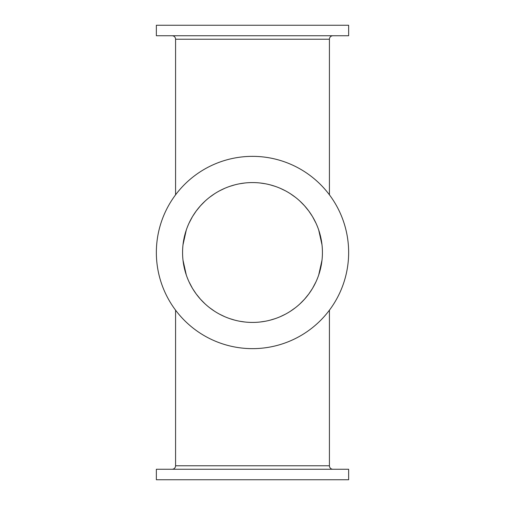 <?xml version="1.0" encoding="UTF-8"?>
<svg xmlns="http://www.w3.org/2000/svg" width="505" height="505" viewBox="0 0 505 505"><rect width="100%" height="100%" fill="white"/><g stroke="black" fill="none" stroke-linecap="round" stroke-linejoin="round"><path stroke-width="0.76" d="M320.555 236.435L318.705 230.002L322.001 244.805L320.744 237.262M317.55 226.865L316.723 224.845M315.966 223.159L312.627 216.809L315.972 223.166M312.317 216.291L308.782 211.008M304.547 205.8L300.002 201.192M295.248 197.171L290.35 193.705M285.357 190.776L280.319 188.346M270.2 184.855L275.269 186.389L270.188 184.849M265.125 183.725L260.062 182.987L265.138 183.732M244.919 182.987L239.862 183.732L244.938 182.987M234.8 184.855L229.731 186.389L234.812 184.849M224.674 188.352L219.631 190.783M214.638 193.712L209.739 197.177M206.154 200.144L204.986 201.198M200.447 205.813L196.211 211.021M189.034 223.159L192.373 216.809L189.028 223.166M184.445 236.435L186.294 230.002L182.999 244.805L184.256 237.262M187.45 226.865L188.277 224.845M192.683 216.291L196.218 211.008M200.453 205.8L204.998 201.192M209.752 197.171L214.65 193.705M219.643 190.776L224.681 188.346M280.325 188.352L285.369 190.783M290.362 193.712L295.261 197.177M298.846 200.144L300.014 201.198M304.553 205.813L308.789 211.021M156.354 25.25L348.646 25.25L348.646 35.741L156.354 35.741L156.354 25.25M172.091 35.741A3.497 3.497 0 0 1 175.582 39.232L329.418 39.232A3.497 3.497 0 0 1 332.909 35.741M175.582 39.232L175.582 194.816M329.418 39.232L329.418 194.816M156.354 252.5A96.146 96.146 0 0 0 252.5 348.646A96.146 96.146 0 0 0 348.646 252.5A96.146 96.146 0 0 0 252.5 156.354A96.146 96.146 0 0 0 156.354 252.5M182.576 252.5A69.924 69.924 0 0 1 252.5 182.576A69.924 69.924 0 0 1 322.424 252.5A69.924 69.924 0 0 1 252.5 322.424A69.924 69.924 0 0 1 182.576 252.5M320.555 268.565L318.705 274.998L322.001 260.195L320.744 267.738M317.55 278.135L316.723 280.155M315.966 281.841L312.627 288.191L315.972 281.834M312.317 288.709L308.782 293.992M304.547 299.2L300.002 303.808M295.248 307.829L290.35 311.295M285.357 314.224L280.319 316.654M270.2 320.145L275.269 318.611L270.188 320.151M265.125 321.275L260.062 322.013L265.138 321.268M244.919 322.013L239.862 321.268L244.938 322.013M234.8 320.145L229.731 318.611L234.812 320.151M224.674 316.648L219.631 314.217M214.638 311.288L209.739 307.823M206.154 304.856L204.986 303.802M200.447 299.187L196.211 293.979M189.034 281.841L192.373 288.191L189.028 281.834M184.445 268.565L186.294 274.998L182.999 260.195L184.256 267.738M187.45 278.135L188.277 280.155M192.683 288.709L196.218 293.992M200.453 299.2L204.998 303.808M209.752 307.829L214.65 311.295M219.643 314.224L224.681 316.654M280.325 316.648L285.369 314.217M290.362 311.288L295.261 307.823M298.846 304.856L300.014 303.802M304.553 299.187L308.789 293.979M348.646 479.75L156.354 479.75L156.354 469.259L348.646 469.259L348.646 479.75M175.582 310.184L175.582 465.768A3.497 3.497 0 0 1 172.091 469.259M329.418 310.184L329.418 465.768A3.497 3.497 0 0 0 332.909 469.259M329.418 465.768L175.582 465.768"/></g></svg>
